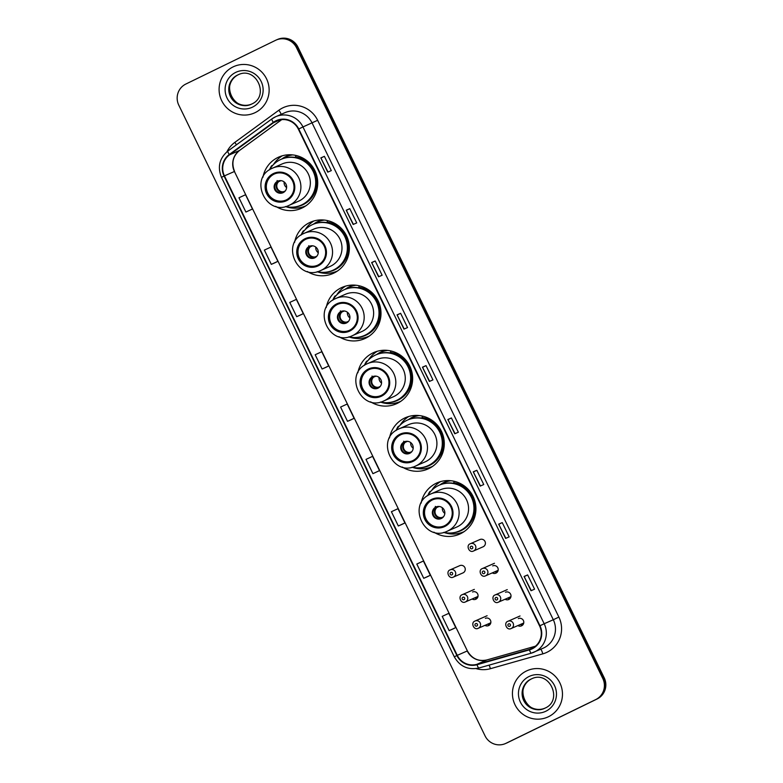 <?xml version="1.0" encoding="UTF-8"?>
<svg xmlns="http://www.w3.org/2000/svg" width="783" height="783" viewBox="0 0 783 783"><rect width="100%" height="100%" fill="white"/><g stroke="black" fill="none" stroke-linecap="round" stroke-linejoin="round"><path stroke-width="1.17" d="M433.89 532.156A28.022 27.552 -113.6 0 0 473.324 496.951A28.022 27.552 -113.6 0 0 421.156 503.077M440.565 481.594A28.022 27.552 -113.6 0 0 431.678 490.412M459.836 533.145A28.022 27.552 -113.6 0 0 462.841 532.479M402.247 466.991A28.022 27.552 -113.6 0 0 441.681 431.785A28.022 27.552 -113.6 0 0 389.513 437.912M408.922 416.419A28.022 27.552 -113.6 0 0 400.035 425.247M428.193 467.98A28.022 27.552 -113.6 0 0 431.198 467.304M370.604 401.826A28.022 27.552 -113.6 0 0 410.038 366.62A28.022 27.552 -113.6 0 0 357.87 372.747M377.279 351.254A28.022 27.552 -113.6 0 0 368.392 360.082M396.55 402.805A28.022 27.552 -113.6 0 0 399.555 402.139M338.961 336.661A28.022 27.552 -113.6 0 0 378.395 301.455A28.022 27.552 -113.6 0 0 326.227 307.572M345.636 286.089A28.022 27.552 -113.6 0 0 336.749 294.917M364.907 337.639A28.022 27.552 -113.6 0 0 367.912 336.974M307.318 271.495A28.022 27.552 -113.6 0 0 346.752 236.29A28.022 27.552 -113.6 0 0 294.584 242.407M313.993 220.923A28.022 27.552 -113.6 0 0 305.106 229.742M333.264 272.474A28.022 27.552 -113.6 0 0 336.269 271.809M275.665 206.33A28.022 27.552 -113.6 0 0 315.109 171.125A28.022 27.552 -113.6 0 0 262.941 177.242M282.35 155.758A28.022 27.552 -113.6 0 0 273.463 164.577M301.621 207.309A28.022 27.552 -113.6 0 0 304.626 206.643M459.768 565.639L450.088 569.887A3.964 3.895 66.4 0 1 455.363 571.815A3.964 3.895 66.4 0 1 453.416 577.081L462.949 572.911A3.964 3.895 -113.6 0 0 464.896 567.646A3.964 3.895 -113.6 0 0 459.621 565.708M472.139 598.995A3.964 3.895 -113.6 0 0 477.689 593.994A3.964 3.895 -113.6 0 0 472.56 591.997M476.964 598.418A3.964 3.895 66.4 0 1 474.811 597.82M484.931 625.343A3.964 3.895 -113.6 0 0 490.491 620.342A3.964 3.895 -113.6 0 0 485.362 618.345M489.757 624.765A3.964 3.895 66.4 0 1 487.603 624.178M473.558 550.978C469.144 553.454 465.699 545.232 470.231 543.774A3.964 3.895 66.4 0 1 475.506 545.702A3.964 3.895 66.4 0 1 473.558 550.978L483.091 546.798A3.964 3.895 -113.6 0 0 485.039 541.533A3.964 3.895 -113.6 0 0 479.764 539.604M492.282 572.882A3.964 3.895 -113.6 0 0 497.831 567.881A3.964 3.895 -113.6 0 0 492.703 565.884M497.107 572.304A3.964 3.895 66.4 0 1 494.954 571.717M505.074 599.24A3.964 3.895 -113.6 0 0 510.633 594.238A3.964 3.895 -113.6 0 0 505.505 592.242M509.899 598.652A3.964 3.895 66.4 0 1 507.746 598.065M517.876 625.588A3.964 3.895 -113.6 0 0 523.426 620.586A3.964 3.895 -113.6 0 0 518.297 618.59M522.701 625.01A3.964 3.895 66.4 0 1 520.548 624.423M281.733 159.047A25.643 25.213 66.4 0 1 291.031 154.76M288.222 155.582A25.643 25.213 -113.6 0 0 286.598 156.512M313.376 224.212A25.643 25.213 66.4 0 1 322.674 219.925M319.865 220.747A25.643 25.213 -113.6 0 0 318.241 221.677M345.019 289.377A25.643 25.213 66.4 0 1 354.317 285.09M351.508 285.912A25.643 25.213 -113.6 0 0 349.884 286.842M376.662 354.542A25.643 25.213 66.4 0 1 385.96 350.265M383.151 351.078A25.643 25.213 -113.6 0 0 381.527 352.007M408.305 419.708A25.643 25.213 66.4 0 1 417.603 415.43M414.794 416.243A25.643 25.213 -113.6 0 0 413.17 417.173M439.948 484.873A25.643 25.213 66.4 0 1 449.246 480.596M446.437 481.408A25.643 25.213 -113.6 0 0 444.813 482.338M505.426 743.566L506.855 742.95A15.866 15.591 -113.6 0 0 507.423 742.685L597.135 698.965A15.866 15.591 -113.6 0 0 604.222 677.863L297.951 47.127A15.866 15.591 -113.6 0 0 277.574 39.434L276.859 39.737A15.866 15.591 -113.6 0 1 297.237 47.44A15.866 15.591 -113.6 0 0 276.859 39.737L276.145 40.05A15.866 15.591 -113.6 0 0 275.577 40.315L185.865 84.035A15.866 15.591 -113.6 0 0 178.778 105.137L485.049 735.873A15.866 15.591 -113.6 0 0 505.994 743.312L595.706 699.591A15.866 15.591 -113.6 0 0 602.793 678.489L296.532 47.753A15.866 15.591 -113.6 0 0 276.145 40.05M602.793 678.489L603.507 678.176L297.237 47.44L603.507 678.176A15.866 15.591 -113.6 0 1 596.421 699.278A15.866 15.591 -113.6 0 0 603.507 678.176L604.222 677.863M505.994 743.312L596.421 699.278L506.709 742.998A15.866 15.591 -113.6 0 1 506.141 743.263A15.866 15.591 -113.6 0 0 506.709 742.998L507.423 742.685M233.031 66.927A25.379 24.948 -113.6 0 0 221.472 100.234A25.379 24.948 -113.6 0 0 255.209 112.595A25.379 24.948 -113.6 0 0 266.768 79.298A25.379 24.948 -113.6 0 0 233.031 66.927A25.379 24.948 -113.6 0 0 221.472 100.234A25.379 24.948 -113.6 0 0 255.209 112.595A25.379 24.948 -113.6 0 0 266.768 79.298A25.379 24.948 -113.6 0 0 233.031 66.927M526.372 671.031A25.379 24.948 -113.6 0 0 514.803 704.328A25.379 24.948 -113.6 0 0 548.54 716.69A25.379 24.948 -113.6 0 0 560.099 683.393A25.379 24.948 -113.6 0 0 526.372 671.031A25.379 24.948 -113.6 0 0 514.803 704.328A25.379 24.948 -113.6 0 0 548.54 716.69A25.379 24.948 -113.6 0 0 560.099 683.393A25.379 24.948 -113.6 0 0 526.372 671.031M276.017 121.208A16.923 16.629 66.4 0 1 298.362 129.146L539.595 625.93A16.923 16.629 66.4 0 1 529.318 649.469L476.896 664.317A16.923 16.629 66.4 0 1 457.262 655.342L224.437 175.872A16.923 16.629 66.4 0 1 229.517 154.858L273.541 122.706A16.923 16.629 66.4 0 1 276.017 121.208M275.841 120.827A17.343 17.05 -113.6 0 0 273.287 122.363L229.272 154.515A17.343 17.05 -113.6 0 0 224.065 176.048L456.89 655.528A17.343 17.05 -113.6 0 0 477.013 664.718L529.435 649.88A17.343 17.05 -113.6 0 0 539.967 625.744L298.744 128.96A17.343 17.05 -113.6 0 0 275.841 120.827M531.011 590.744L534.574 589.178L527.644 574.908L524.081 576.474L531.011 590.744M531.265 590.627L524.081 576.474M524.404 576.494L527.644 574.908M505.603 538.42L509.165 536.864L502.236 522.594L498.673 524.15L505.603 538.42M505.867 538.303L498.673 524.15M498.996 524.17L502.236 522.594M480.194 486.096L483.757 484.54L476.827 470.27L473.265 471.826L480.194 486.096M480.459 485.979L473.265 471.826M473.588 471.846L476.827 470.27M454.786 433.772L458.349 432.216L451.419 417.946L447.856 419.502L454.786 433.772M455.05 433.655L447.856 419.502M448.179 419.522L451.419 417.946M327.754 172.152L331.317 170.596L324.387 156.326L320.824 157.882L327.754 172.152M328.018 172.045L320.824 157.882M321.147 157.902L324.387 156.326M353.162 224.476L356.725 222.92L349.795 208.65L346.233 210.206L353.162 224.476M353.417 224.369L346.233 210.206M346.556 210.226L349.795 208.65M378.571 276.8L382.133 275.244L375.204 260.974L371.641 262.53L378.571 276.8M378.825 276.683L371.641 262.53M371.964 262.55L375.204 260.974M403.969 329.124L407.542 327.568L400.612 313.298L397.05 314.854L403.969 329.124M404.234 329.007L397.05 314.854M397.373 314.874L400.612 313.298M429.378 381.448L432.94 379.892L426.021 365.622L422.448 367.178L429.378 381.448M429.642 381.331L422.448 367.178M422.781 367.198L426.021 365.622M401.894 524.424L398.332 525.99L404.919 522.946L397.989 508.676L391.402 511.72L398.332 525.99M427.303 576.748L423.74 578.314L430.327 575.27L423.397 561L416.81 564.044L423.74 578.314M452.711 629.072L449.148 630.638L455.735 627.594L448.806 613.324L442.219 616.368L449.148 630.638M325.669 367.452L322.107 369.018L328.694 365.974L321.764 351.704L315.177 354.748L322.107 369.018M300.271 315.128L296.698 316.694L303.285 313.65L296.356 299.38L289.769 302.424L296.698 316.694M274.862 262.814L271.3 264.37L277.887 261.326L270.957 247.056L264.37 250.1L271.3 264.37M252.478 209.002L245.891 212.046L252.478 209.002L245.549 194.732L238.962 197.776L245.891 212.046M379.51 470.622L372.923 473.666L379.51 470.622L372.581 456.352L365.994 459.396L372.923 473.666M347.515 421.342L354.102 418.298L347.172 404.028L340.585 407.072L347.515 421.342L351.078 419.776M354.102 418.298L351.048 419.796M328.694 365.974L325.64 367.472M303.285 313.65L300.232 315.148M277.887 261.326L274.823 262.824M404.919 522.946L401.855 524.444M430.327 575.27L427.264 576.768M455.735 627.594L452.672 629.092M273.707 174.286A14.28 14.035 -113.6 0 0 267.209 193.019A14.28 14.035 -113.6 0 0 286.177 199.968A14.28 14.035 -113.6 0 0 292.685 181.235A14.28 14.035 -113.6 0 0 273.707 174.286M274.441 173.953A14.28 14.035 -113.6 0 0 267.6 192.706A14.28 14.035 -113.6 0 0 285.893 200.105M290.004 155.014A25.379 24.948 -113.6 0 0 289.906 155.063L285.981 156.776A25.379 24.948 -113.6 0 0 282.193 158.851M292.813 154.907A25.379 24.948 -113.6 0 0 285.981 156.776M285.648 206.516A25.017 24.586 -113.6 0 0 301.112 205.166L301.563 204.97A25.017 24.586 -113.6 0 0 313.846 171.741A25.017 24.586 -113.6 0 0 281.498 159.145L281.058 159.341A25.017 24.586 -113.6 0 0 269.577 169.784M301.112 205.166A25.017 24.586 -113.6 0 0 313.396 171.937A25.017 24.586 -113.6 0 0 281.058 159.341M299.175 200.918A20.358 20.015 -113.6 0 0 308.443 174.208A20.358 20.015 -113.6 0 0 282.115 163.95L272.67 168.091A20.358 20.015 66.4 0 1 298.998 178.338A20.358 20.015 66.4 0 1 288.996 205.391L298.44 201.251A20.358 20.015 -113.6 0 0 299.175 200.918M277.622 181.225A6.342 6.235 -113.6 0 0 274.725 189.555A6.342 6.235 -113.6 0 0 283.162 192.638A6.342 6.235 -113.6 0 0 286.049 184.318A6.342 6.235 -113.6 0 0 277.622 181.225M278.161 180.99A6.342 6.235 -113.6 0 0 275.303 189.163A6.342 6.235 -113.6 0 0 283.24 192.598M306.036 205.714A27.493 27.023 66.4 0 1 285.531 206.536M269.469 169.862A27.493 27.023 66.4 0 1 271.593 165.781L272.856 165.223M296.013 155.455L295.455 156.864A25.35 24.919 -113.6 0 1 293.292 207.123M270.693 167.973L271.593 165.781M286.617 187.558A5.814 5.716 66.4 0 1 284.16 181.93M280.98 180.638L278.679 181.646L277.074 180.57M283.407 192.51L283.573 191.718L285.247 190.983M305.35 239.451A14.28 14.035 -113.6 0 0 298.852 258.184A14.28 14.035 -113.6 0 0 317.82 265.134A14.28 14.035 -113.6 0 0 324.328 246.41A14.28 14.035 -113.6 0 0 305.35 239.451M306.084 239.118A14.28 14.035 -113.6 0 0 299.243 257.871A14.28 14.035 -113.6 0 0 317.536 265.271M321.647 220.18A25.379 24.948 -113.6 0 0 321.549 220.229L317.624 221.941A25.379 24.948 -113.6 0 0 313.836 224.026M324.456 220.072A25.379 24.948 -113.6 0 0 317.624 221.941M317.291 271.681A25.017 24.586 -113.6 0 0 332.755 270.331L333.206 270.135A25.017 24.586 -113.6 0 0 345.489 236.906A25.017 24.586 -113.6 0 0 313.141 224.31L312.701 224.506A25.017 24.586 -113.6 0 0 301.22 234.949M332.755 270.331A25.017 24.586 -113.6 0 0 345.039 237.102A25.017 24.586 -113.6 0 0 312.701 224.506M330.817 266.083A20.358 20.015 -113.6 0 0 340.086 239.373A20.358 20.015 -113.6 0 0 313.758 229.116L304.313 233.256A20.358 20.015 66.4 0 1 330.641 243.503A20.358 20.015 66.4 0 1 320.639 270.556L330.083 266.416A20.358 20.015 -113.6 0 0 330.817 266.083M309.265 246.391A6.342 6.235 -113.6 0 0 306.368 254.72A6.342 6.235 -113.6 0 0 314.805 257.813A6.342 6.235 -113.6 0 0 317.692 249.483A6.342 6.235 -113.6 0 0 309.265 246.391M309.804 246.156A6.342 6.235 -113.6 0 0 306.946 254.328A6.342 6.235 -113.6 0 0 314.883 257.764M337.679 270.879A27.493 27.023 66.4 0 1 317.174 271.711M301.112 235.027A27.493 27.023 66.4 0 1 303.236 230.946L304.499 230.388M327.656 220.62L327.098 222.029A25.35 24.919 -113.6 0 1 324.935 272.288M302.336 233.138L303.236 230.946M318.26 252.723A5.814 5.716 66.4 0 1 315.803 247.095M312.623 245.803L310.322 246.811L308.717 245.735M315.05 257.685L315.216 256.883L316.89 256.149M336.993 304.616A14.28 14.035 -113.6 0 0 330.495 323.35A14.28 14.035 -113.6 0 0 349.463 330.309A14.28 14.035 -113.6 0 0 355.971 311.575A14.28 14.035 -113.6 0 0 336.993 304.616M337.727 304.284A14.28 14.035 -113.6 0 0 330.886 323.046A14.28 14.035 -113.6 0 0 349.179 330.446M353.29 285.355A25.379 24.948 -113.6 0 0 353.192 285.394L349.267 287.107A25.379 24.948 -113.6 0 0 345.479 289.191M356.099 285.237A25.379 24.948 -113.6 0 0 349.267 287.107M348.934 336.847A25.017 24.586 -113.6 0 0 364.398 335.496L364.849 335.3A25.017 24.586 -113.6 0 0 377.132 302.072A25.017 24.586 -113.6 0 0 344.784 289.475L344.344 289.671A25.017 24.586 -113.6 0 0 332.863 300.124M364.398 335.496A25.017 24.586 -113.6 0 0 376.682 302.267A25.017 24.586 -113.6 0 0 344.344 289.671M362.46 331.248A20.358 20.015 -113.6 0 0 371.729 304.538A20.358 20.015 -113.6 0 0 345.401 294.291L335.956 298.421A20.358 20.015 66.4 0 1 362.284 308.678A20.358 20.015 66.4 0 1 352.281 335.721L361.726 331.591A20.358 20.015 -113.6 0 0 362.46 331.248M340.908 311.556A6.342 6.235 -113.6 0 0 338.011 319.885A6.342 6.235 -113.6 0 0 346.448 322.978A6.342 6.235 -113.6 0 0 349.335 314.649A6.342 6.235 -113.6 0 0 340.908 311.556M341.447 311.321A6.342 6.235 -113.6 0 0 338.589 319.493A6.342 6.235 -113.6 0 0 346.526 322.939M369.322 336.054A27.493 27.023 66.4 0 1 348.817 336.876M332.755 300.192A27.493 27.023 66.4 0 1 334.879 296.111L336.142 295.553M359.299 285.785L358.741 287.195A25.35 24.919 -113.6 0 1 356.578 337.453M333.979 298.303L334.879 296.111M349.903 317.898A5.814 5.716 66.4 0 1 347.446 312.26M344.266 310.978L341.965 311.977L340.36 310.9M346.693 322.85L346.859 322.048L348.533 321.314M368.636 369.782A14.28 14.035 -113.6 0 0 362.137 388.515A14.28 14.035 -113.6 0 0 381.106 395.474A14.28 14.035 -113.6 0 0 387.614 376.74A14.28 14.035 -113.6 0 0 368.636 369.782M369.37 369.449A14.28 14.035 -113.6 0 0 362.529 388.211A14.28 14.035 -113.6 0 0 380.822 395.611M384.933 350.52A25.379 24.948 -113.6 0 0 384.835 350.559L380.91 352.281A25.379 24.948 -113.6 0 0 377.122 354.356M387.742 350.402A25.379 24.948 -113.6 0 0 380.91 352.281M380.577 402.012A25.017 24.586 -113.6 0 0 396.041 400.661L396.492 400.475A25.017 24.586 -113.6 0 0 408.775 367.237A25.017 24.586 -113.6 0 0 376.427 354.64L375.987 354.836A25.017 24.586 -113.6 0 0 364.506 365.289M396.041 400.661A25.017 24.586 -113.6 0 0 408.325 367.433A25.017 24.586 -113.6 0 0 375.987 354.836M394.103 396.413A20.358 20.015 -113.6 0 0 403.372 369.703A20.358 20.015 -113.6 0 0 377.044 359.456L367.599 363.586A20.358 20.015 66.4 0 1 393.927 373.843A20.358 20.015 66.4 0 1 383.924 400.886L393.379 396.756A20.358 20.015 -113.6 0 0 394.103 396.413M372.551 376.721A6.342 6.235 -113.6 0 0 369.654 385.05A6.342 6.235 -113.6 0 0 378.091 388.143A6.342 6.235 -113.6 0 0 380.978 379.814A6.342 6.235 -113.6 0 0 372.551 376.721M373.09 376.496A6.342 6.235 -113.6 0 0 370.232 384.659A6.342 6.235 -113.6 0 0 378.169 388.104M400.426 401.464L400.935 401.239A27.493 27.023 66.4 0 1 380.46 402.041M364.398 365.358A27.493 27.023 66.4 0 1 366.522 361.276L367.785 360.728M390.942 350.96L390.384 352.36A25.35 24.919 -113.6 0 1 388.221 402.619M365.622 363.478L366.522 361.276M381.556 383.063A5.814 5.716 66.4 0 1 379.089 377.426M375.909 376.143L373.608 377.142L372.003 376.065M378.336 388.016L378.502 387.213L380.176 386.479M400.279 434.947A14.28 14.035 -113.6 0 0 393.78 453.68A14.28 14.035 -113.6 0 0 412.758 460.639A14.28 14.035 -113.6 0 0 419.257 441.906A14.28 14.035 -113.6 0 0 400.279 434.947M401.013 434.624A14.28 14.035 -113.6 0 0 394.172 453.377A14.28 14.035 -113.6 0 0 412.465 460.776M416.576 415.685A25.379 24.948 -113.6 0 0 416.478 415.724L412.563 417.447A25.379 24.948 -113.6 0 0 408.765 419.522M419.385 415.567A25.379 24.948 -113.6 0 0 412.563 417.447M412.22 467.177A25.017 24.586 -113.6 0 0 427.684 465.836L428.135 465.64A25.017 24.586 -113.6 0 0 440.418 432.412A25.017 24.586 -113.6 0 0 408.07 419.815L407.63 420.001A25.017 24.586 -113.6 0 0 396.149 430.454M427.684 465.836A25.017 24.586 -113.6 0 0 439.968 432.608A25.017 24.586 -113.6 0 0 407.63 420.001M425.746 461.579A20.358 20.015 -113.6 0 0 435.015 434.868A20.358 20.015 -113.6 0 0 408.687 424.621L399.242 428.751A20.358 20.015 66.4 0 1 425.57 439.009A20.358 20.015 66.4 0 1 415.567 466.051L425.022 461.921A20.358 20.015 -113.6 0 0 425.746 461.579M404.194 441.896A6.342 6.235 -113.6 0 0 401.297 450.215A6.342 6.235 -113.6 0 0 409.734 453.308A6.342 6.235 -113.6 0 0 412.621 444.979A6.342 6.235 -113.6 0 0 404.194 441.896M404.733 441.661A6.342 6.235 -113.6 0 0 401.875 449.824A6.342 6.235 -113.6 0 0 409.812 453.269M432.608 466.384A27.493 27.023 66.4 0 1 412.103 467.206M396.041 430.523A27.493 27.023 66.4 0 1 398.165 426.441L399.428 425.893M422.585 416.125L422.027 417.525A25.35 24.919 -113.6 0 1 419.864 467.794M397.265 428.644L398.165 426.441M413.199 448.228A5.814 5.716 66.4 0 1 410.732 442.591M407.551 441.309L405.251 442.317L403.646 441.23M409.979 453.181L410.145 452.378L411.819 451.644M431.922 500.122A14.28 14.035 -113.6 0 0 425.423 518.845A14.28 14.035 -113.6 0 0 444.401 525.804A14.28 14.035 -113.6 0 0 450.9 507.071A14.28 14.035 -113.6 0 0 431.922 500.122M432.656 499.789A14.28 14.035 -113.6 0 0 425.815 518.542A14.28 14.035 -113.6 0 0 444.108 525.941M448.219 480.85A25.379 24.948 -113.6 0 0 448.121 480.889L444.206 482.612A25.379 24.948 -113.6 0 0 440.408 484.687M451.028 480.733A25.379 24.948 -113.6 0 0 444.206 482.612M443.863 532.342A25.017 24.586 -113.6 0 0 459.327 531.001L459.778 530.805A25.017 24.586 -113.6 0 0 472.061 497.577A25.017 24.586 -113.6 0 0 439.713 484.98L439.273 485.176A25.017 24.586 -113.6 0 0 427.792 495.619M459.327 531.001A25.017 24.586 -113.6 0 0 471.62 497.773A25.017 24.586 -113.6 0 0 439.273 485.176M457.389 526.753A20.358 20.015 -113.6 0 0 466.658 500.043A20.358 20.015 -113.6 0 0 440.33 489.786L430.885 493.916A20.358 20.015 66.4 0 1 457.213 504.174A20.358 20.015 66.4 0 1 447.21 531.217L456.665 527.086A20.358 20.015 -113.6 0 0 457.389 526.753M435.837 507.061A6.342 6.235 -113.6 0 0 432.94 515.38A6.342 6.235 -113.6 0 0 441.377 518.473A6.342 6.235 -113.6 0 0 444.264 510.144A6.342 6.235 -113.6 0 0 435.837 507.061M436.376 506.826A6.342 6.235 -113.6 0 0 433.518 514.989A6.342 6.235 -113.6 0 0 441.455 518.434M464.25 531.549A27.493 27.023 66.4 0 1 443.746 532.371M427.684 495.688A27.493 27.023 66.4 0 1 429.808 491.616L431.071 491.058M454.228 481.291L453.67 482.7A25.35 24.919 -113.6 0 1 451.507 532.959M428.908 493.809L429.808 491.616M444.842 513.394A5.814 5.716 66.4 0 1 442.375 507.766M439.194 506.474L436.894 507.482L435.289 506.395M441.622 518.346L441.788 517.543L443.462 516.809M297.951 47.127L296.532 47.753M597.135 698.965L595.706 699.591M226.913 151.814A26.436 25.986 66.4 0 1 234.831 142.379L278.856 110.227A26.436 25.986 66.4 0 1 317.644 120.288L558.876 617.073L553.307 619.745L312.084 122.951A21.151 20.789 -113.6 0 0 284.914 112.683L275.782 116.677A21.151 20.789 66.4 0 1 302.962 126.944L298.744 128.96M558.876 617.073A26.436 25.986 66.4 0 1 542.825 653.854L490.403 668.702A26.436 25.986 66.4 0 1 476.074 668.604M543.862 647.874A21.151 20.789 -113.6 0 0 553.307 619.745L544.185 623.738A21.151 20.789 66.4 0 1 531.344 653.159A5.285 0.959 74.2 0 1 531.324 653.169L478.922 668.007A5.285 0.959 74.2 0 0 478.922 668.007L531.324 653.169L543.099 648.226A21.151 20.789 -113.6 0 0 543.862 647.874M271.867 118.938L227.902 151.05A5.285 0.949 53.9 0 0 227.873 151.07L271.887 118.918A5.285 0.949 53.9 0 1 271.926 118.899A21.151 20.789 66.4 0 1 275.782 116.677L271.887 118.918A5.285 0.949 53.9 0 0 273.287 122.363M229.272 154.515A5.285 0.949 53.9 0 1 227.873 151.07C219.446 158.215 217.312 166.975 221.472 177.349L224.065 176.048M456.89 655.528L454.297 656.82C459.875 666.509 468.077 670.238 478.902 668.007A5.285 0.959 74.2 0 1 477.013 664.718M529.435 649.88A5.285 0.959 74.2 0 0 531.324 653.169M539.967 625.744L544.185 623.738L302.962 126.944L317.644 120.288M234.831 142.379A5.285 0.949 -126.1 0 1 236.407 144.835M278.856 110.227A5.285 0.949 -126.1 0 1 281.136 114.338M489.062 665.129A5.285 0.959 -105.8 0 1 490.403 668.702M540.769 649.244A5.285 0.959 -105.8 0 1 542.825 653.854M457.262 655.342L467.245 650.976A16.923 16.629 -113.6 0 0 486.879 659.942L535.474 646.19L486.918 659.932A9.513 1.732 -105.8 0 1 486.957 659.922M476.896 664.317L486.879 659.942A9.513 1.732 -105.8 0 1 486.918 659.932C478.452 661.723 471.943 658.718 467.392 650.918L234.42 171.497L467.392 650.918M529.318 649.469L533.409 647.688M273.541 122.706L280.03 119.858M229.517 154.858L239.5 150.483A16.923 16.629 -113.6 0 0 234.42 171.497L224.437 175.872M239.608 150.405A9.513 1.713 -126.1 0 1 239.559 150.453L281.782 119.613L239.5 150.483A9.513 1.713 -126.1 0 0 239.559 150.453C232.913 156.032 231.249 163.03 234.577 171.438M429.446 381.419L422.517 367.149M404.038 329.095L397.108 314.825M378.629 276.771L371.7 262.501M353.221 224.447L346.301 210.187M327.823 172.123L320.893 157.863M454.854 433.743L447.925 419.473M480.263 486.067L473.333 471.797M505.671 538.391L498.742 524.121M531.07 590.715L524.15 576.445M238.502 74.63A16.12 15.846 -113.6 0 0 230.828 95.741A16.12 15.846 -113.6 0 0 251.421 104.159M251.695 104.031C270.096 96.28 256.012 65.762 238.189 74.767A16.12 15.846 -113.6 0 0 230.271 96.172A16.12 15.846 -113.6 0 0 251.695 104.031L251.118 104.296M252.547 107.114A19.291 18.958 -113.6 0 0 261.17 81.461A19.291 18.958 -113.6 0 0 235.693 72.408A19.291 18.958 -113.6 0 0 227.07 98.071A19.291 18.958 -113.6 0 0 252.547 107.114M286.529 200.683A15.073 14.818 -113.6 0 0 293.263 180.638A15.073 14.818 -113.6 0 0 273.365 173.572A15.073 14.818 -113.6 0 0 266.631 193.616A15.073 14.818 -113.6 0 0 286.529 200.683M271.946 168.423A20.358 20.015 66.4 0 1 272.67 168.091L271.936 168.423C248.534 178.416 266.22 216.744 288.996 205.391M283.407 192.148A6.137 6.029 66.4 0 1 278.229 181.48M283.573 191.718A5.814 5.716 66.4 0 1 278.679 181.646M531.843 678.734A16.12 15.846 -113.6 0 0 531.569 678.851A16.12 15.846 -113.6 0 0 524.16 699.836A16.12 15.846 -113.6 0 0 544.753 708.253M545.027 708.126C563.427 700.384 549.343 669.856 531.53 678.861A16.12 15.846 -113.6 0 0 523.612 700.276A16.12 15.846 -113.6 0 0 545.017 708.126L544.449 708.39M545.878 711.218A19.291 18.958 -113.6 0 0 554.501 685.556A19.291 18.958 -113.6 0 0 529.024 676.512A19.291 18.958 -113.6 0 0 520.411 702.165A19.291 18.958 -113.6 0 0 545.878 711.218M318.172 265.848A15.073 14.818 -113.6 0 0 324.906 245.803A15.073 14.818 -113.6 0 0 305.008 238.737A15.073 14.818 -113.6 0 0 298.274 258.781A15.073 14.818 -113.6 0 0 318.172 265.848M303.589 233.588A20.358 20.015 66.4 0 1 304.313 233.256L303.579 233.598C280.177 243.582 297.863 281.909 320.639 270.556M315.05 257.313A6.137 6.029 66.4 0 1 309.872 246.645M315.216 256.883A5.814 5.716 66.4 0 1 310.322 246.811M349.815 331.013A15.073 14.818 -113.6 0 0 356.549 310.968A15.073 14.818 -113.6 0 0 336.651 303.902A15.073 14.818 -113.6 0 0 329.917 323.947A15.073 14.818 -113.6 0 0 349.815 331.013M335.232 298.754A20.358 20.015 66.4 0 1 335.956 298.421L335.222 298.763C311.82 308.756 329.506 347.075 352.281 335.721M346.693 322.479A6.137 6.029 66.4 0 1 341.515 311.81M346.859 322.048A5.814 5.716 66.4 0 1 341.965 311.977M381.458 396.188A15.073 14.818 -113.6 0 0 388.192 376.143A15.073 14.818 -113.6 0 0 368.294 369.067A15.073 14.818 -113.6 0 0 361.56 389.122A15.073 14.818 -113.6 0 0 381.458 396.188M366.875 363.929A20.358 20.015 66.4 0 1 367.599 363.586L366.865 363.929C343.463 373.922 361.149 412.24 383.924 400.886M378.346 387.644A6.137 6.029 66.4 0 1 373.158 376.985M378.502 387.213A5.814 5.716 66.4 0 1 373.608 377.142M413.101 461.353A15.073 14.818 -113.6 0 0 419.835 441.309A15.073 14.818 -113.6 0 0 399.937 434.242A15.073 14.818 -113.6 0 0 393.203 454.287A15.073 14.818 -113.6 0 0 413.101 461.353M398.518 429.094A20.358 20.015 66.4 0 1 399.242 428.751L398.508 429.094C375.106 439.087 392.792 477.405 415.567 466.051M409.989 452.809A6.137 6.029 66.4 0 1 404.801 442.15M410.145 452.378A5.814 5.716 66.4 0 1 405.251 442.317M444.744 526.519A15.073 14.818 -113.6 0 0 451.478 506.474A15.073 14.818 -113.6 0 0 431.58 499.407A15.073 14.818 -113.6 0 0 424.846 519.452A15.073 14.818 -113.6 0 0 444.744 526.519M430.161 494.259A20.358 20.015 66.4 0 1 430.885 493.916L430.151 494.259C406.749 504.252 424.435 542.58 447.21 531.217M441.632 517.974A6.137 6.029 66.4 0 1 436.444 507.315M441.788 517.543A5.814 5.716 66.4 0 1 436.894 507.482M470.945 546.348A1.321 1.302 -113.6 0 0 470.348 548.11A1.321 1.302 -113.6 0 0 472.1 548.726A1.321 1.302 -113.6 0 0 472.687 546.965A1.321 1.302 -113.6 0 0 470.945 546.348M485.607 575.808C481.202 578.285 477.747 570.063 482.289 568.605A3.964 3.895 66.4 0 1 487.555 570.533A3.964 3.895 66.4 0 1 485.607 575.808L497.645 570.543A3.964 3.895 -113.6 0 0 498.145 570.278M482.994 571.179A1.321 1.302 -113.6 0 0 482.406 572.941A1.321 1.302 -113.6 0 0 484.148 573.557A1.321 1.302 -113.6 0 0 484.746 571.796A1.321 1.302 -113.6 0 0 482.994 571.179M497.616 571.659A5.021 4.943 66.4 0 1 495.042 571.678M495.081 594.953A3.964 3.895 66.4 0 1 500.357 596.891A3.964 3.895 66.4 0 1 498.409 602.156L510.438 596.891A3.964 3.895 -113.6 0 0 510.937 596.626M495.796 597.527A1.321 1.302 -113.6 0 0 495.199 599.289A1.321 1.302 -113.6 0 0 496.951 599.905A1.321 1.302 -113.6 0 0 497.538 598.153A1.321 1.302 -113.6 0 0 495.796 597.527M510.408 598.006A5.021 4.943 66.4 0 1 507.834 598.026M511.201 628.504C506.797 630.99 503.342 622.769 507.873 621.31A3.964 3.895 66.4 0 1 513.149 623.239A3.964 3.895 66.4 0 1 511.201 628.504L523.23 623.239A3.964 3.895 -113.6 0 0 523.729 622.974M508.588 623.885A1.321 1.302 -113.6 0 0 508.001 625.637A1.321 1.302 -113.6 0 0 509.743 626.263A1.321 1.302 -113.6 0 0 510.33 624.501A1.321 1.302 -113.6 0 0 508.588 623.885M523.201 624.364A5.021 4.943 66.4 0 1 520.636 624.384M451.957 574.839A1.321 1.302 -113.6 0 0 452.545 573.078A1.321 1.302 -113.6 0 0 450.802 572.461A1.321 1.302 -113.6 0 0 450.205 574.213A1.321 1.302 -113.6 0 0 451.957 574.839M474.322 589.384L462.146 594.718A3.964 3.895 66.4 0 1 467.412 596.646A3.964 3.895 66.4 0 1 465.464 601.912L477.503 596.646A3.964 3.895 -113.6 0 0 478.002 596.382M477.473 597.762A5.021 4.943 66.4 0 1 474.899 597.781M464.006 599.661A1.321 1.302 -113.6 0 0 464.603 597.909A1.321 1.302 -113.6 0 0 462.851 597.282A1.321 1.302 -113.6 0 0 462.264 599.044A1.321 1.302 -113.6 0 0 464.006 599.661M487.114 615.732L474.938 621.066A3.964 3.895 66.4 0 1 480.214 622.994A3.964 3.895 66.4 0 1 478.266 628.269L490.295 623.004A3.964 3.895 -113.6 0 0 490.794 622.739M490.266 624.12A5.021 4.943 66.4 0 1 487.692 624.139M476.808 626.018A1.321 1.302 -113.6 0 0 477.395 624.257A1.321 1.302 -113.6 0 0 475.653 623.64A1.321 1.302 -113.6 0 0 475.056 625.402A1.321 1.302 -113.6 0 0 476.808 626.018M221.472 177.349L454.297 656.82M238.815 74.493L238.238 74.757C219.837 82.499 233.921 113.026 251.744 104.022M306.006 205.733L305.497 205.958M532.146 678.587L531.579 678.851C513.168 686.603 527.262 717.12 545.076 708.116M337.649 270.898L337.14 271.124M369.292 336.073L368.783 336.289M432.578 466.404L432.069 466.629M464.221 531.569L463.712 531.794M479.91 539.536L470.231 543.774M494.464 563.271L482.289 568.605M498.409 602.156C493.995 604.633 490.549 596.411 495.081 594.963L507.257 589.628M520.049 615.976L507.873 621.31M450.088 569.887C445.556 571.384 449.002 579.557 453.416 577.081M462.146 594.718C457.615 596.215 461.06 604.388 465.464 601.912M474.938 621.066C470.407 622.573 473.852 630.736 478.266 628.269"/></g></svg>
